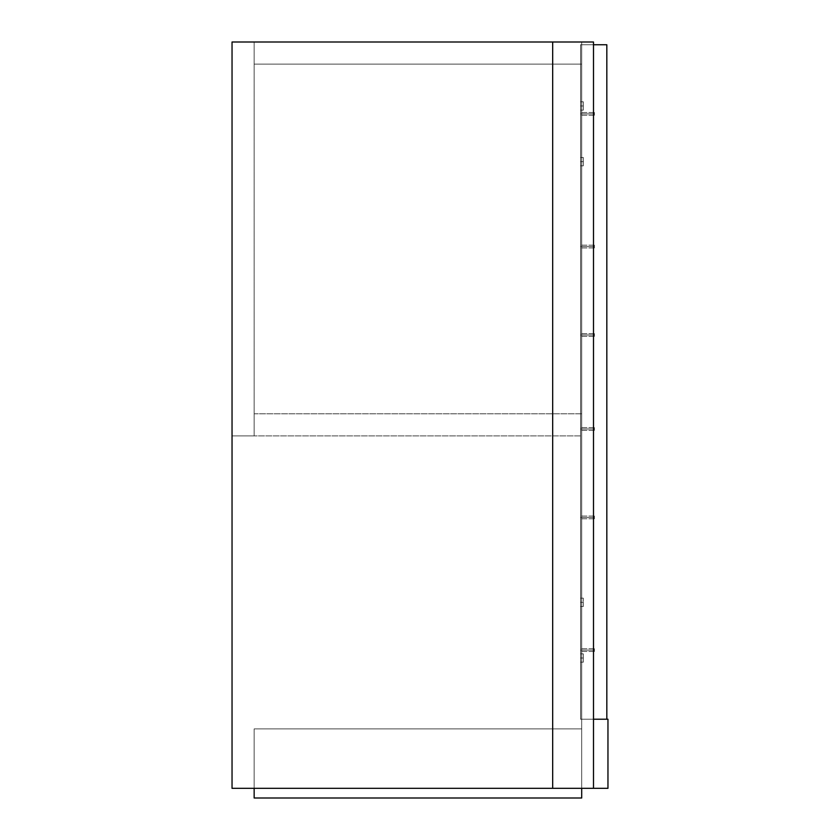 <?xml version="1.0" encoding="UTF-8"?>
<svg xmlns="http://www.w3.org/2000/svg" width="840" height="840" viewBox="0 0 840 840"><rect width="100%" height="100%" fill="white"/><g stroke="black" fill="none" stroke-linecap="round" stroke-linejoin="round"><path stroke-width="0.63" stroke-dasharray="4.2 3.15" d="M594.384 428.988L594.384 430.364L594.384 428.988L580.566 428.988L594.384 428.988L580.566 428.988L580.566 430.364L580.566 427.602L580.566 430.364L580.566 428.988L594.384 428.988L594.384 427.602L594.384 430.364L594.384 427.602L594.384 428.988L594.384 427.602L594.384 428.988L580.566 428.988L580.566 427.602L580.566 428.988L594.384 428.988L580.566 428.988L580.566 427.602L580.566 430.364L580.566 428.988L594.384 428.988L594.384 430.364L594.384 427.602L594.384 428.988M594.384 650.118L594.384 651.504L594.384 650.118L580.566 650.118L594.384 650.118L594.384 651.504L594.384 650.118L580.566 650.118L580.566 651.504L580.566 650.118L594.384 650.118L594.384 651.504L594.384 650.118L580.566 650.118L580.566 651.504L580.566 650.118L594.384 650.118L594.384 651.504L594.384 650.118L580.566 650.118L580.566 651.504L580.566 650.118L594.384 650.118L594.384 651.504L594.384 650.118L580.566 650.118L580.566 651.504L580.566 650.118L594.384 650.118L580.566 650.118L580.566 651.504L580.566 648.732L580.566 651.504L580.566 648.732L580.566 651.504L580.566 648.732L580.566 651.504L580.566 648.732L580.566 651.504L580.566 648.732L580.566 651.504L580.566 650.118L594.384 650.118L594.384 651.504L594.384 648.732L594.384 650.118L580.566 650.118L580.566 648.732L580.566 650.118L594.384 650.118L594.384 651.504L594.384 648.732L594.384 650.118L580.566 650.118L580.566 648.732L580.566 650.118L594.384 650.118L594.384 651.504L594.384 648.732L594.384 650.118L580.566 650.118L580.566 648.732L580.566 650.118L594.384 650.118L594.384 651.504L594.384 648.732L594.384 650.118L580.566 650.118L580.566 648.732L580.566 650.118L594.384 650.118L594.384 651.504L594.384 648.732L594.384 650.118L594.384 648.732L594.384 650.118L580.566 650.118L580.566 648.732L580.566 650.118L594.384 650.118L594.384 648.732L594.384 650.118L580.566 650.118L580.566 648.732L580.566 650.118L594.384 650.118L594.384 648.732L594.384 650.118L580.566 650.118L580.566 648.732L580.566 650.118L594.384 650.118L594.384 648.732L594.384 650.118L580.566 650.118L580.566 648.732L580.566 650.118L594.384 650.118L594.384 648.732L594.384 650.118L580.566 650.118L580.566 648.732L580.566 650.118L594.384 650.118L580.566 650.118L580.566 648.732L580.566 651.504L580.566 648.732L580.566 651.504L580.566 648.732L580.566 651.504L580.566 648.732L580.566 651.504L580.566 648.732L580.566 651.504L580.566 650.118L594.384 650.118L594.384 651.504L594.384 648.732L594.384 650.118L580.566 650.118L580.566 651.504L580.566 650.118L594.384 650.118L594.384 651.504L594.384 648.732L594.384 650.118L580.566 650.118L580.566 651.504L580.566 650.118L594.384 650.118L594.384 651.504L594.384 648.732L594.384 650.118L580.566 650.118L580.566 651.504L580.566 650.118L594.384 650.118L594.384 651.504L594.384 648.732L594.384 650.118L580.566 650.118L580.566 651.504L580.566 650.118L594.384 650.118L594.384 651.504L594.384 650.118M594.384 517.44L594.384 518.816L594.384 517.44L580.566 517.44L594.384 517.44L580.566 517.44L580.566 518.816L580.566 516.054L580.566 518.816L580.566 517.44L594.384 517.44L594.384 516.054L594.384 518.816L594.384 516.054L594.384 517.44L594.384 516.054L594.384 517.44L580.566 517.44L580.566 516.054L580.566 517.44L594.384 517.44L580.566 517.44L580.566 516.054L580.566 518.816L580.566 517.44L594.384 517.44L594.384 518.816L594.384 516.054L594.384 517.44M594.384 335.002L594.384 336.389L594.384 335.002L580.566 335.002L594.384 335.002L580.566 335.002L580.566 336.389L580.566 333.617L580.566 335.002L594.384 335.002L594.384 333.617L594.384 336.389L594.384 333.617L594.384 335.002L580.566 335.002L580.566 333.617L580.566 335.002L594.384 335.002L580.566 335.002L580.566 333.617L580.566 336.389L580.566 333.617L580.566 335.002L594.384 335.002L594.384 336.389L594.384 335.002M594.384 113.873L594.384 115.248L594.384 113.873L580.566 113.873L594.384 113.873L594.384 115.248L594.384 113.873L580.566 113.873L580.566 115.248L580.566 113.873L594.384 113.873L594.384 115.248L594.384 113.873L580.566 113.873L580.566 115.248L580.566 113.873L594.384 113.873L594.384 115.248L594.384 113.873L580.566 113.873L580.566 115.248L580.566 113.873L594.384 113.873L594.384 115.248L594.384 113.873L580.566 113.873L580.566 115.248L580.566 113.873L594.384 113.873L580.566 113.873L580.566 115.248L580.566 112.487L580.566 115.248L580.566 112.487L580.566 115.248L580.566 112.487L580.566 115.248L580.566 112.487L580.566 115.248L580.566 112.487L580.566 113.873L594.384 113.873L594.384 112.487L594.384 115.248L594.384 113.873L580.566 113.873L580.566 112.487L580.566 113.873L594.384 113.873L594.384 112.487L594.384 115.248L594.384 113.873L580.566 113.873L580.566 112.487L580.566 113.873L594.384 113.873L594.384 112.487L594.384 115.248L594.384 113.873L580.566 113.873L580.566 112.487L580.566 113.873L594.384 113.873L594.384 112.487L594.384 115.248L594.384 113.873L580.566 113.873L580.566 112.487L580.566 113.873L594.384 113.873L594.384 112.487L594.384 115.248L594.384 112.487L594.384 113.873L580.566 113.873L580.566 112.487L580.566 113.873L594.384 113.873L594.384 112.487L594.384 113.873L580.566 113.873L580.566 112.487L580.566 113.873L594.384 113.873L594.384 112.487L594.384 113.873L580.566 113.873L580.566 112.487L580.566 113.873L594.384 113.873L594.384 112.487L594.384 113.873L580.566 113.873L580.566 112.487L580.566 113.873L594.384 113.873L594.384 112.487L594.384 113.873L580.566 113.873L580.566 112.487L580.566 113.873L594.384 113.873L580.566 113.873L580.566 112.487L580.566 115.248L580.566 112.487L580.566 115.248L580.566 112.487L580.566 115.248L580.566 112.487L580.566 115.248L580.566 112.487L580.566 115.248L580.566 112.487L580.566 113.873L594.384 113.873L594.384 112.487L594.384 115.248L594.384 113.873L580.566 113.873L580.566 115.248L580.566 113.873L594.384 113.873L594.384 115.248L594.384 112.487L594.384 115.248L594.384 113.873L580.566 113.873L580.566 115.248L580.566 113.873L594.384 113.873L594.384 115.248L594.384 112.487L594.384 115.248L594.384 113.873L580.566 113.873L580.566 115.248L580.566 113.873L594.384 113.873L594.384 115.248L594.384 112.487L594.384 115.248L594.384 113.873L580.566 113.873L580.566 115.248L580.566 113.873L594.384 113.873L594.384 115.248L594.384 112.487L594.384 113.873M594.384 246.55L594.384 247.926L594.384 246.55L580.566 246.55L594.384 246.55L580.566 246.55L580.566 247.926L580.566 245.165L580.566 246.55L594.384 246.55L594.384 245.165L594.384 247.926L594.384 245.165L594.384 246.55L580.566 246.55L580.566 245.165L580.566 246.55L594.384 246.55L580.566 246.55L580.566 245.165L580.566 247.926L580.566 245.165L580.566 246.55L594.384 246.55L594.384 247.926L594.384 245.165L594.384 246.55M583.327 105.977L583.327 110.124L583.327 105.977L580.566 105.977L583.327 105.977L580.566 105.977L580.566 110.124L580.566 101.829L580.566 105.977L583.327 105.977L583.327 101.829L583.327 105.977M583.327 161.679L583.327 165.816L583.327 161.679L580.566 161.679L583.327 161.679L580.566 161.679L580.566 165.816L580.566 157.531L580.566 161.679L583.327 161.679L583.327 157.531L583.327 161.679M583.327 602.322L583.327 606.459L583.327 602.322L580.566 602.322L583.327 602.322L580.566 602.322L580.566 606.459L580.566 598.175L580.566 602.322L583.327 602.322L583.327 598.164L583.327 602.312L580.566 602.312L580.566 598.175L580.566 602.322L583.327 602.312L580.566 602.312L580.566 598.164L580.566 606.459L580.566 602.312L583.327 602.312L583.327 606.459L583.327 602.312M583.327 658.014L583.327 662.162L583.327 658.014L580.566 658.014L583.327 658.014L580.566 658.014L580.566 662.162L580.566 653.867L580.566 658.014L583.327 658.014L583.327 653.867L583.327 662.162L583.327 658.014M580.566 719.219L580.566 44.762L580.566 719.219L606.827 719.219L580.566 719.219L606.827 719.219L580.566 719.219L580.566 44.762L606.827 44.762L606.827 719.219L580.566 719.219L580.566 44.762L580.566 719.219L606.827 719.219L593.502 719.219L593.502 44.762L580.566 44.762L606.827 44.762L606.827 719.219L606.827 44.762L580.566 44.762L580.566 719.219L580.566 44.762L606.827 44.762L606.827 719.219L606.827 44.762L606.827 719.219L580.566 719.219L593.502 719.219L593.502 788.329L581.7 788.329L581.7 719.219L607.961 719.219L607.961 788.329L607.961 719.219L593.502 719.219L593.502 44.762L580.566 44.762L606.827 44.762L580.566 44.762L580.566 719.219M580.566 658.014L580.566 653.867L580.566 658.014M580.566 161.679L580.566 157.531L580.566 161.679M580.566 105.977L580.566 101.829L580.566 105.977M583.327 658.004L583.327 653.867L583.327 658.004L580.566 658.004L583.327 658.004L580.566 658.004L580.566 653.867L580.566 662.151L580.566 658.004L583.327 658.004L583.327 662.151L583.327 658.004M583.327 161.668L583.327 157.521L583.327 161.668L580.566 161.668L583.327 161.668L580.566 161.668L580.566 157.521L580.566 165.816L580.566 161.668L583.327 161.668L583.327 165.816L583.327 161.668M583.327 105.966L583.327 101.819L583.327 105.966L580.566 105.966L583.327 105.966L580.566 105.966L580.566 101.819L580.566 110.114L580.566 105.966L583.327 105.966L583.327 110.114L583.327 105.966M580.566 105.966L580.566 110.114L580.566 105.966M580.566 161.668L580.566 165.816L580.566 161.668M580.566 602.312L580.566 606.459L580.566 602.312M580.566 658.004L580.566 662.151L580.566 658.004M580.566 517.44L580.566 518.816L580.566 517.44M580.566 650.118L580.566 651.504L580.566 650.118M580.566 428.988L580.566 430.364L580.566 428.988M580.566 246.55L580.566 247.926L580.566 246.55M580.566 113.873L580.566 115.248L580.566 113.873M580.566 335.002L580.566 336.389L580.566 335.002M232.04 42L232.04 435.897L254.153 435.897L254.153 42L232.04 42L232.04 435.897L254.153 435.897L254.153 42L254.153 435.897L254.153 42L232.04 42L232.04 435.897L232.04 42L254.153 42L232.04 42L232.04 788.329L581.7 788.329L581.7 719.219L593.502 719.219L593.502 788.329L581.7 788.329L593.502 788.329L581.7 788.329L581.7 719.219L581.7 798L254.153 798L254.153 728.9L581.7 728.9L254.153 728.9L254.153 798L254.153 728.9L254.153 798L581.7 798L581.7 728.9L581.7 798L581.7 728.9L254.153 728.9L581.7 728.9L254.153 728.9L254.153 788.329L254.153 728.9L581.7 728.9L581.7 788.329L581.7 42L254.153 42L254.153 64.113L254.153 42L254.153 64.113L581.7 64.113L581.7 42L581.7 64.113L581.7 42L254.153 42L254.153 64.113L581.7 64.113L581.7 42L254.153 42L593.502 42L593.502 788.329L607.961 788.329L581.7 788.329L593.502 788.329L581.7 788.329L581.7 42L232.04 42L593.502 42L593.502 788.329L581.7 788.329L581.7 42L232.04 42L232.04 788.329L593.502 788.329L552.678 788.329L552.678 42L232.04 42L232.04 788.329L552.678 788.329L552.678 42L593.502 42L232.04 42L232.04 788.329L581.7 788.329L581.7 42L232.04 42L232.04 788.329L232.04 42M232.04 435.897L254.153 435.897L232.04 435.897M254.153 64.113L581.7 64.113L254.153 64.113M254.153 798L581.7 798L254.153 798L254.153 728.9L254.153 798L581.7 798L581.7 728.9L581.7 798L254.153 798M254.153 728.9L581.7 728.9L254.153 728.9M254.153 413.784L254.153 435.897L254.153 413.784L581.7 413.784L581.7 435.897L254.153 435.897L581.7 435.897L254.153 435.897L254.153 413.784L581.7 413.784L254.153 413.784L254.153 435.897L581.7 435.897L581.7 413.784L254.153 413.784M581.7 413.784L581.7 435.897L581.7 413.784M594.384 430.364L580.566 430.364L594.384 430.364M594.384 651.504L580.566 651.504L594.384 651.504M594.384 518.816L580.566 518.816L594.384 518.816M594.384 336.389L580.566 336.389L594.384 336.389M594.384 115.248L580.566 115.248L594.384 115.248M594.384 247.926L580.566 247.926L594.384 247.926M583.327 110.124L580.566 110.124M583.327 165.816L580.566 165.816L583.327 165.816M583.327 606.459L580.566 606.459L583.327 606.459M583.327 662.162L580.566 662.162M583.327 653.867L580.566 653.867L583.327 653.867M583.327 598.175L580.566 598.175L583.327 598.164M583.327 157.531L580.566 157.531M583.327 101.829L580.566 101.829M594.384 112.487L580.566 112.487L594.384 112.487M594.384 245.165L580.566 245.165L594.384 245.165M594.384 333.617L580.566 333.617L594.384 333.617M594.384 648.732L580.566 648.732L594.384 648.732M594.384 516.054L580.566 516.054L594.384 516.054M594.384 427.602L580.566 427.602L594.384 427.602M583.327 157.521L580.566 157.521M583.327 101.819L580.566 101.819M583.327 110.114L580.566 110.114M583.327 662.151L580.566 662.151"/><path stroke-width="1.26" d="M606.827 44.762L593.502 44.762L593.502 719.219L593.502 44.762L606.827 44.762L606.827 719.219L606.827 44.762M593.502 719.219L593.502 788.329L607.961 788.329L232.04 788.329L232.04 42L552.678 42L552.678 788.329L232.04 788.329L232.04 42L552.678 42L552.678 788.329L593.502 788.329L593.502 42L593.502 788.329L593.502 719.219L607.961 719.219L607.961 788.329L607.961 719.219L593.502 719.219M254.153 788.329L254.153 798L581.7 798L581.7 788.329L581.7 798L254.153 798L254.153 788.329M593.502 42L552.678 42L593.502 42"/></g></svg>

